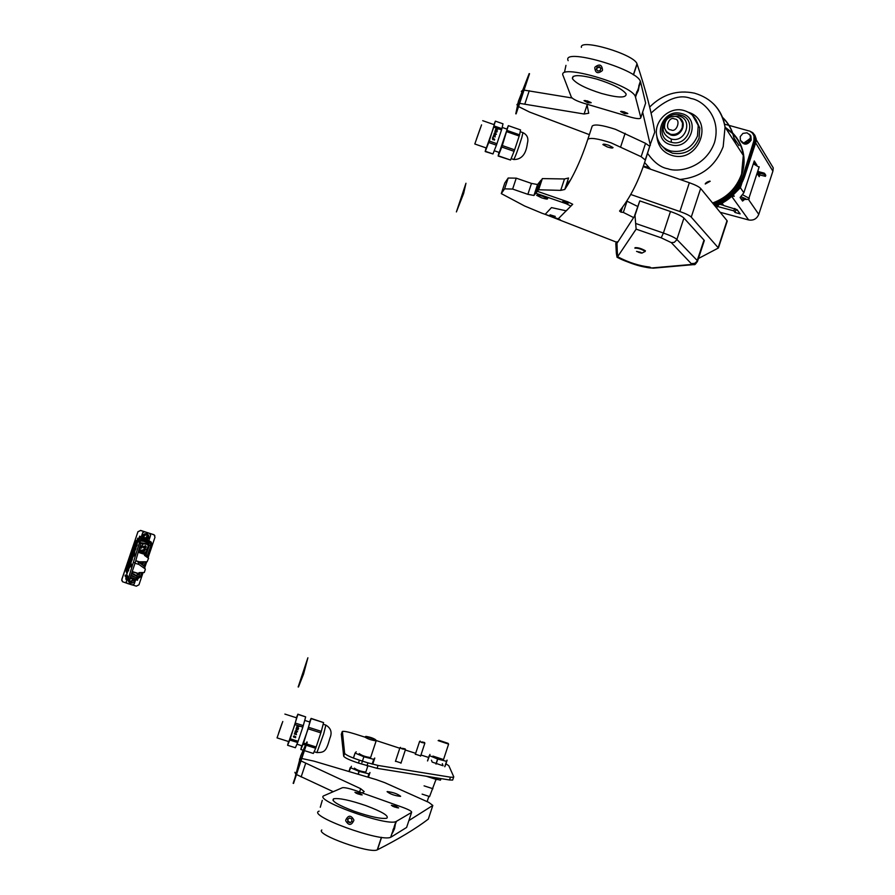 <?xml version="1.0" encoding="UTF-8"?>
<svg xmlns="http://www.w3.org/2000/svg" width="895" height="895" viewBox="0 0 895 895"><rect width="100%" height="100%" fill="white"/><g stroke="black" fill="none" stroke-linecap="round" stroke-linejoin="round"><path stroke-width="1.34" d="M553.076 217.06L560.158 219.611M698.436 258.51L718.416 247.982L691.253 217.116C689.642 215.527 685.85 213.659 679.887 211.533L630.684 194.461M679.887 211.533L689.351 182.725L643.259 166.671M570.283 180.32L566.468 184.325M689.351 182.725C695.314 184.862 699.084 186.775 700.662 188.453L691.253 217.116M718.182 247.624L727.02 220.651L700.662 188.453M727.02 220.651L727.031 221.68M745.311 142.025L749.104 139.374M744.595 142.495L748.298 142.148L749.708 138.882M748.22 140.034L746.206 141.432M737.637 146.623L731.114 136.51M722.589 117.637C728.351 123.197 732.11 129.943 733.889 137.875L734.034 137.841C732.222 129.764 728.362 122.928 722.466 117.312M733.922 137.908L739.035 145.628M688.333 112.244C715.071 120.456 698.592 163.461 672.279 155.517C662.915 152.721 657.735 146.064 656.729 135.548M671.351 142.283C688.49 147.462 697.932 118.766 680.334 114.996C663.229 109.928 653.831 138.423 671.351 142.283L671.194 139.005C662.255 134.642 660.767 128.13 666.741 119.46M670.109 116.999L678.779 115.958C693.647 119.136 685.671 143.368 671.194 139.005M710.205 181.249L705.249 184.012M705.618 183.206L709.388 181.182M705.383 183.542L709.824 181.182M743.667 143.077L740.4 140.37L740.221 136.633L742.917 133.389L747.034 132.818L750.178 135.257L750.491 139.262L747.795 142.506L743.667 143.077C755.604 135.268 749.16 137.438 750.178 135.246L747.034 132.818M749.495 134.284L750.871 135.906L751.196 140.09C747.224 145.471 743.6 145.482 740.299 140.135M713.83 204.541C728.34 199.059 738.196 189.08 743.387 174.603L753.926 140.649L754.004 135.995L752.46 133.131L749.853 131.173L729.056 125.389M714.434 205.279C728.91 199.798 738.733 189.841 743.913 175.398L755.111 141.22L755.481 137.763L754.776 135.257L752.796 132.717L749.909 131.196M759.072 167.152L753.31 163.83M756.879 164.926L753.568 163.047M759.922 174.089L757.953 173.552L759.922 174.089M707.777 182.457L708.102 181.607M764.229 174.413L764.565 173.362L765.784 175.297L765.438 176.337L764.229 174.413L757.338 172.466M757.808 174.491L765.438 176.337M757.685 171.415L763.804 173.015L763.457 174.066M763.804 173.015L764.565 173.362M716.559 207.875L718.618 204.966M743.063 199.149L740.847 198.6L743.063 199.149C747.683 199.831 747.202 199.149 741.631 197.113L741.552 196.374M750.648 138.691L750.088 138.535M715.262 206.286C729.682 200.804 739.471 190.87 744.64 176.472L755.805 142.372L756.174 138.915L755 135.581M755.111 141.22L750.737 155.663L755.57 141.992L755.951 138.535L754.776 135.201M755.346 141.611L755.716 138.143L754.541 134.809M735.5 142.361L731.953 137.819M749.618 157.05L750.48 156.133L744.081 175.655C738.912 190.076 729.089 200.032 714.624 205.514M749.741 156.636L754.44 141.488L754.776 138.143L753.445 134.586M706.703 182.356L707.497 181.976M728.843 125.334L724.536 124.17M725.107 127.213L732.434 132.796M732.681 133.031C754.261 155.204 743.812 192.671 712.912 203.422M717.533 206.488L733.833 210.862L735.008 212.473L740.154 213.905L737.077 209.654L723.719 205.548L722.041 203.299M770.058 162.599L773.246 167.868L772.9 171.169L755.649 142.864M748.242 199.115L758.77 214.375L772.9 171.169M758.77 214.375C756.801 218.883 753.422 220.741 748.645 219.957L720.162 212.283M734.717 193.409L740.366 187.704L743.846 192.749L740.087 197.515L742.581 201.073L744.461 199.518M741.865 183.117L740.366 187.704M758.512 171.627L757.92 170.699M757.058 173.317L759.228 176.707L759.788 175.006M756.286 164.165L754.261 160.943L743.846 192.749M731.998 196.15L734.258 196.285L733.285 194.909M723.54 205.313L719.949 204.351M734.873 208.569L738.051 210.985M734.605 208.479L733.833 210.862M552.327 215.941L550.022 214.8L555.269 216.422L552.327 215.941M565.237 202.65L562.821 201.442L568.37 203.131L565.237 202.65M608.723 145.27C604.953 144.073 603.017 143.849 602.894 144.61L607.202 146.903C610.972 148.1 612.907 148.313 613.03 147.563L608.723 145.27M538.633 189.774L542.336 178.597L537.615 187.704L535.781 193.219L538.633 189.774L560.717 190.366L564.756 189.471C573.594 176.114 581.269 159.422 587.791 139.407C590.029 137.405 597.77 138.535 611.016 142.82L641.144 156.703L645.396 160.071C638.795 180.868 630.169 197.862 619.553 211.041L620.94 212.137L622.674 206.879M587.791 139.407L592.21 126.05C594.481 123.957 602.234 125.043 615.469 129.316L645.552 143.334L649.736 146.31L645.396 160.071M535.781 193.219L566.087 203.668L570.887 206.074L566.266 210.84L551.488 207.595L545.178 214.341L616.677 242.243M633.615 217.574L623.334 212.417L620.94 212.137M637.643 206.432L626.679 201.017M542.336 178.597L564.488 178.966L568.56 178.004L564.756 189.471M627.082 201.062L623.334 212.417M542.817 196.307C538.88 195.043 536.832 194.718 536.676 195.345L541.542 197.784C545.469 199.048 547.516 199.361 547.673 198.735L542.817 196.307M504.59 188.856L501.289 193.6L524.638 206.007L542.28 213.346L558.211 218.827L572.699 204.273L567.866 201.856L537.347 191.329L541.039 180.208L537.559 184.527L531.485 183.419L516.247 178.161L512.622 189.069L504.59 188.856L508.181 178.016L516.247 178.161M508.181 178.016L504.825 182.96L501.289 193.6M537.347 191.329L533.935 195.468L527.86 194.327L512.622 189.069M617.818 242.03L616.991 241.751L615.794 243.585L616.364 253.33L617.058 257.301L617.718 257.133C623.513 261.116 645.519 268.041 650.654 267.482L649.446 267.034C639.388 265.893 629.151 262.66 618.747 257.335L617.684 256.619L636.132 229.142L661.215 237.835L663.396 233.036C670.422 235.519 674.919 237.667 676.888 239.468L697.283 260.579L697.395 261.709M617.449 256.966L617.013 244.122M617.684 256.619L616.733 243.943M704.085 241.292L703.996 240.084L683.925 218.067C681.979 216.187 677.493 214.006 670.478 211.511L639.791 200.894L634.991 215.438L636.132 229.142M634.991 215.438L616.711 243.742L616.991 241.751M639.791 200.894L634.7 215.382M616.286 242.086L615.794 243.585M640.641 252.412L636.591 251.405L641.01 253.028L641.894 253.005L640.675 252.345M641.928 253.016L636.546 251.394L641.928 253.016M634.891 248.183C637.699 247.96 641.144 248.989 645.217 251.294L645.071 251.54M645.317 250.992L645.384 250.779C641.312 248.474 637.878 247.434 635.058 247.669M572.084 97.991L524.157 90.126M522.568 90.272L521.315 91.447M586.919 104.178L588.742 113.24L584.099 114.001L519.749 103.373M517.936 103.551L516.941 104.625L517.5 105.599M649.636 146.131L654.76 132.068C651.761 113.016 645.866 90.339 637.083 64.026L636.994 63.802C634.32 54.293 579.333 38.093 581.381 47.379M518.664 106.628L529.527 112.043L589.357 134.653M650.374 145.359L642.644 112.166M635.551 97.107L640.574 81.915L645.642 103.059L640.831 117.648L635.327 96.492C631.288 84.208 556.187 62.728 563.145 75.751L571.346 97.119C572.778 99.032 576.749 101.023 583.271 103.104L630.572 117.133C637.173 118.934 640.596 119.113 640.831 117.648M624.028 111.808L620.593 111.495L624.576 113.676L627.809 113.553L624.028 111.808M621.589 111.304L627.339 113.206M587.377 100.945L584.021 100.643L588.049 102.858L591.203 102.712L587.377 100.945M585.006 100.464L590.745 102.377M601.529 93.472C585.688 88.46 575.988 83.526 572.431 78.693C571.961 74.498 580.117 74.643 596.898 79.129C612.907 84.208 622.64 89.142 626.108 93.941C626.422 98.148 618.232 97.991 601.529 93.472M568.157 60.659C561.31 47.278 636.434 68.646 640.35 81.277L640.574 81.915M638.314 90.518L636.893 93.438L639.22 85.584L638.314 90.518M637.822 91.111L638.784 87.318L637.441 90.999M602.525 70.011L602.201 70.727C597.804 74.072 595.32 73.077 594.761 67.729L595.041 67.069C599.437 63.646 601.932 64.63 602.525 70.011M600.209 70.548L600.948 68.322L599.381 66.644L597.066 67.192L596.327 69.418L597.905 71.097L600.209 70.548M600.858 68.613L599.56 67.237L597.256 67.774L596.607 69.709M597.256 67.774L597.066 67.192M599.56 67.237L599.381 66.644M565.953 65.357L564.521 72.115M362.195 792.936L364.175 791.572L360.674 788.685L301.078 760.963M299.478 759.732L299.78 758.591M333.242 791.695L296.547 774.578M295.652 773.951L294.88 772.307M301.883 758.524L313.854 761.119L376.224 779.612L384.839 782.7L428.739 802.356L432.822 805.444L428.313 819.115C415.75 828.703 398.801 838.917 377.466 849.758L377.276 849.847C369.982 854.031 315.141 834.375 321.82 830.001M400.647 796.293L400.512 796.382C394.639 795.677 390.164 794.1 387.087 791.661L387.222 791.572C393.05 792.265 397.525 793.843 400.647 796.293M432.822 805.444L408.881 820.581M319.112 811.138C306.28 815.278 380.744 842.531 390.701 837.261L396.384 821.364L411.577 812.425C412.136 811.463 409.16 809.774 402.672 807.346L355.55 790.565C348.983 788.327 344.597 787.387 342.393 787.723L324.27 795.588C311.572 799.358 386.047 826.488 395.881 821.599L396.384 821.364M392.469 806.16L397.458 807.816M394.382 806.954L391.361 805.276L395.825 806.171L398.611 807.928L394.382 806.954M356.031 793.183L360.998 794.816M357.877 793.932L354.923 792.299L359.443 793.205L362.162 794.928L357.877 793.932M365.854 805.601C349.9 800.164 339.16 797.881 333.622 798.776C331.027 800.924 337.963 805.108 354.442 811.351C370.575 816.844 381.348 819.138 386.785 818.22C389.247 815.983 382.277 811.776 365.854 805.601M391.216 837.015L406.621 827.439L411.577 812.425M394.538 828.736L392.424 833.122L393.062 829.643L395.187 825.246L394.538 828.736M393.8 830.09L394.55 826.924L393.274 829.9M345.727 820.793L345.705 820.144C348.211 815.043 350.929 814.942 353.838 819.854L353.872 820.391C351.433 825.604 348.714 825.738 345.727 820.793M347.618 819.35L347.898 821.767L350.068 822.74L351.948 821.297L351.668 818.88L349.509 817.907L347.618 819.35L348.368 821.52L350.437 822.46M349.598 817.952L348.088 819.115M322.289 800.331L320.287 807.268M415.381 754.172L420.65 755.917M395.523 761.153L401.038 762.976M366.961 765.784L367.934 762.864L378.037 765.438L377.075 768.346L358.459 763.077C349.621 760.135 344.698 757.841 343.68 756.185L344.631 753.288L342.382 731.428C344.116 731.058 348.401 731.931 355.248 734.057L364.724 737.077M376.079 740.501L399.785 748.254M405.323 750.021L415.66 753.321M420.952 755.011L428.66 757.472M445.945 763.771L448.842 765.74L453.765 776.838L452.646 780.06L449.525 779.97L450.442 777.184L378.037 765.438M367.934 762.864L362.576 761.164M362.43 761.119L359.421 760.168L358.459 763.077M343.68 756.185L341.342 734.213M377.075 768.346L449.525 779.97M431.446 760.191L432.195 762.104L443.081 765.762L442.331 763.659M344.631 753.288C345.66 754.932 350.594 757.215 359.421 760.168M450.442 777.184L453.564 777.285M429.589 796.561L422.116 794.134M424.073 785.855L432.923 788.73M438.874 740.254L448.171 743.376L438.874 740.254M448.518 744.069L438.136 740.624M432.911 756.096L443.528 759.542M426.277 776.245L436.905 779.634M427.586 760.951L429.958 754.418M429.354 755.581L437.599 759.027L435.954 764.017M447.053 760.157L446.616 761.365L437.599 759.027M436.089 764.062L437.733 759.072M446.538 761.354L444.77 766.724M447.12 760.191L445.363 765.538M444.837 766.735L446.616 761.365M429.287 755.548L427.519 760.918M428.302 776.569L431.524 777.923L431.782 777.128M431.636 777.106L431.379 777.878M440.855 778.583L440.34 780.16L431.524 777.923M441.045 778.616L440.418 780.171L440.933 778.594M365.686 736.462L375.755 739.841C373.573 738.263 370.284 737.111 365.898 736.384L365.686 736.462M375.755 739.841L376.146 740.859C371.335 740.187 367.532 738.89 364.735 736.943L364.869 736.876M359.208 753.612C361.983 755.626 365.786 756.935 370.619 757.539L370.698 757.315M354.398 768.123C357.161 770.181 360.965 771.501 365.82 772.061L365.898 771.814M353.48 758.087L355.08 753.019L356.221 751.811M355.147 753.064L363.862 756.79L361.927 762.618L363.862 756.79M374.714 758.02L373.741 759.318L364.019 756.834M373.741 759.318L372.152 764.117M374.781 758.065L372.868 763.86M372.242 764.14L373.83 759.318M355.08 753.019L353.413 758.054M349.016 771.546L351.433 766.277M350.325 767.608L359.029 771.378L358.078 774.231M367.923 777.151L369.008 773.873L359.029 771.378M369.008 773.873L369.993 772.542L368.416 777.296M358.235 774.276L359.186 771.423M368.919 773.862L367.845 777.128M350.258 767.563L348.949 771.524M140.784 547.539L139.967 547.404M139.273 548.434L141.768 547.908L141.79 547.091L141.779 547.964L139.262 548.456M142.115 550.235L144.386 549.306L144.945 550.94L142.708 551.689L142.215 551.119M142.227 551.119L144.923 550.884L144.889 549.899M143.323 546.621L145.583 545.715L146.153 547.348L143.927 548.109L143.413 547.494L143.905 548.064L146.131 547.304L146.086 546.297M145.214 538.432L144.777 538.231C143.457 536.273 143.983 535.188 146.377 534.975L146.802 535.165C148.145 537.123 147.619 538.208 145.214 538.432M131.878 578.494L132.986 580.318L131.285 581.974L129.965 581.582L129.641 579.132L128.298 578.718L139.363 542.974L138.77 541.542L140.045 536.966L139.687 536.127L138.859 538.577M129.674 579.087L131.565 578.394M146.814 533.7L147.53 534.035C149.879 537.425 148.962 539.316 144.789 539.696L144.028 539.338C141.723 535.948 142.663 534.069 146.814 533.7M142.853 537.984C142.327 534.919 143.648 533.487 146.791 533.677L148.682 535.288M134.216 579.222C134.429 582.097 133.064 583.417 130.133 583.171L129.093 582.623L128.309 578.718L128.041 581.034M125.96 569.69L134.888 541.99L137.785 539.417M132.762 557.585L130.167 556.589M139.038 538.734L137.673 538.219L138.96 538.98M126.766 576.089L126.206 576.649L126.721 575.955L125.389 575.563L126.43 575.988M137.852 538.645L139.172 539.047L138.993 539.808L137.651 539.372L137.852 538.645L138.893 539.047L138.669 539.707M134.015 555.202L134.082 554.385L135.011 554.956M133.802 554.587L133.858 553.77L134.787 554.341M131.039 565.987L132.024 566.401L131.8 567.072L130.849 566.77L131.039 565.987L130.849 566.77M130.547 565.483L130.614 564.667L131.531 565.248M131.173 563.783L129.976 564.029L130.2 563.369L131.118 563.951M135.246 555.303L135.067 556.086L134.116 555.784L134.306 555.012L135.246 555.303M131.912 566.065L130.704 566.322L130.927 565.651L131.856 566.244M131.699 565.405L130.491 565.662L130.715 564.991L131.643 565.584M131.285 553.255L134.675 554.027M134.127 555.515L134.194 554.699L135.123 555.269M131.386 564.432L130.446 564.13L130.222 564.801L130.401 564.018L131.319 564.6M131.274 564.107L130.077 564.353L130.301 563.693L131.218 564.275M130.759 566.143L130.827 565.327L131.744 565.908M133.914 554.889L133.97 554.083L134.899 554.643M133.579 553.971L133.646 553.166L134.563 553.725M130.446 565.159L130.513 564.342L131.431 564.924M138.501 539.651L136.79 544.697M136.532 545.48L136.264 546.263M135.995 547.058L135.57 548.311M135.313 549.105L135.055 549.866M134.787 550.649L134.362 551.913M133.568 554.262L133.142 555.515M132.874 556.31L132.617 557.07M132.348 557.865L131.923 559.129M131.654 559.912L131.408 560.673M131.14 561.467L130.715 562.731M129.92 565.081L129.484 566.356M129.227 567.139L128.969 567.889M128.701 568.672L128.276 569.958M128.007 570.753L126.441 575.395M126.038 576.581L125.803 579.199L127.347 575.407L128.298 578.718M132.594 549.385L135.324 549.944M128.947 560.192L131.677 560.751M132.091 551.499L134.821 552.058M131.375 552.998L133.568 553.39M127.728 563.805L130.111 564.264M137.673 538.219L137.718 539.025M133.814 545.782L136.532 546.353M129.652 558.704L132.382 559.274M125.389 575.563L125.199 576.302L126.206 576.649M130.871 555.101L133.601 555.661M127.224 565.931L129.954 566.49M125.255 575.049L125.289 575.865M126.508 567.408L129.238 567.967M126.005 569.544L128.735 570.104M135.055 554.799L134.116 554.497L133.892 555.168M133.858 553.77L134.832 554.173M133.903 553.882L133.679 554.542M132.024 566.401L131.073 566.099M131.587 565.081L130.648 564.79L130.424 565.45M135.29 555.415L134.339 555.124L134.116 555.784M134.731 553.871L133.791 553.58L133.568 554.24M135.179 555.101L134.228 554.81L134.004 555.471M131.8 565.741L130.86 565.439L130.636 566.11M134.944 554.486L134.004 554.195L133.78 554.855M133.646 553.166L134.619 553.569M133.679 553.267L133.456 553.927M130.513 564.342L131.487 564.756M130.547 564.454L130.323 565.125M140.045 536.966L141.376 537.392L139.687 536.127M141.376 537.392L140.112 541.956L138.77 541.542M140.112 541.956L140.716 543.399L139.363 542.974M133.758 562.507L135.123 562.933L140.716 543.399M135.123 562.933L129.652 579.143M125.803 579.199L127.135 579.613L127.974 577.577M137.696 538.287L137.483 538.947M125.199 576.302L125.412 575.642M125.054 575.787L125.278 575.127M137.875 538.712L137.651 539.372M135.76 560.684L139.363 561.814L147.104 561.758L148.559 558.335L144.498 555.381L144.531 554.318L138.166 552.304M138.669 550.548L143.513 552.07L144.419 554.262M138.322 551.767L143.871 553.513L138.445 551.309M138.177 552.26L144.129 554.128L138.233 552.047M138.244 552.014L144.005 553.815L138.311 551.801M138.524 551.029L143.491 552.595L138.658 550.582M138.457 551.275L143.625 552.897L138.512 551.074M147.619 556.041L144.218 553.569M147.44 555.616L148.391 557.853L147.44 555.616L150.886 545.581L150.147 542.728L150.863 545.603L147.485 555.661M135.727 560.829L137.841 561.501L138.926 564.465L135.022 563.246M144.162 566.289L137.841 561.501M138.926 564.465L145.18 568.907L143.994 565.875L145.326 569.377L144.274 572.52L139.15 572.61L138.412 573.471L132.214 571.536M130.066 577.924L137.506 580.24L137.729 579.58L130.29 577.264M136.432 577.812L137.729 579.58M130.782 575.821L135.436 577.309M140.549 540.367L149.946 543.332L150.17 542.672L148.727 541.072L141.03 538.633M140.739 539.696L150.17 542.672M126.945 579.546L126.229 581.649L126.9 579.535M135.671 579.669L134.216 583.976L132.259 584.972L127.112 583.372L126.229 581.649M141.231 537.056L142.73 532.614L144.487 531.731L140.571 530.489L137.931 531.82L121.843 579.501L122.481 581.716L127.079 583.294M148.201 557.372L154.992 537.224L154.13 534.852L149.622 533.353L150.617 535.322L148.727 541.072M142.73 532.614L141.253 537.112M132.337 584.927L136.308 586.158L138.949 584.815L143.01 572.778M144.71 567.71L146.724 561.758M121.843 579.501L121.787 580.587M121.809 579.378L137.931 531.82M140.571 530.489L137.886 531.731M140.526 530.399L153.672 534.639M149.622 533.353L144.487 531.731M142.752 532.67L144.509 531.787M150.617 535.322L149.644 533.409M154.835 535.579L153.627 534.539M148.089 545.01L146.948 544.16L140.705 543.388M140.705 543.433L147.585 544.44L148.156 546.073L145.37 554.307M142.853 561.791L141.969 564.421M139.206 572.61L138.524 574.646L136.432 575.474L131.733 573.001M142.025 545.089L142.775 545.021L142.025 545.089M144.643 552.685L145.37 552.383L144.643 552.685M146.086 549.496L145.359 548.971L146.433 549.105M140.728 563.414L141.712 563.369L140.728 563.414M137.908 573.852L136.969 573.84L137.908 573.852M141.276 561.803L139.441 562.631M137.248 573.113L135 572.733M142.025 545.312L142.764 544.977M144.632 552.718L145.247 552.875M145.359 549.161L146.075 549.474M141.611 563.369L140.985 562.966M137.002 573.896L138.065 574.176M139.307 562.541L141.231 561.803M135.011 572.744L137.192 573.091M145.135 546.979L144.341 546.733M143.927 550.57L143.133 550.324M282.048 723.317L278.647 733.039L282.048 723.317M282.786 721.493L277.047 737.883L282.786 721.493M284.89 714.087L296.648 717.846L294.623 725.263L288.839 741.619L277.058 737.883M304.703 720.408L309.86 722.052L307.914 729.492L302.074 745.826L296.927 744.192M296.379 717.756L297.878 714.188L305.665 716.884L297.878 714.4L290.26 738.778L298.102 741.273L302.823 727.109L294.97 724.603M295.439 723.115L303.282 725.621L302.823 727.109M309.547 721.952L311.102 718.394L323.576 722.601L311.102 718.618L303.584 743.007L306.056 743.801M308.753 727.355L321.316 731.36L321.092 732.099L320.857 732.848L308.294 728.854M297.99 729.537L295.932 729.112L297.99 729.537M298.606 726.416L297.073 725.688L299.266 726.483L297.129 726.852L298.628 728.373L296.312 727.971L298.046 728.06L296.715 726.751L298.606 726.416L297.084 725.644M296.234 730.242L297.599 731.685L296.726 730.924L295.462 731.405L296.234 730.242M295.115 731.562L295.786 732.457L296.715 732.155L295.909 732.625L296.279 733.475L295.697 732.692L294.623 733.039L295.574 732.524L295.115 731.562M296.357 734.448L294.298 734.012L296.357 734.448M294.779 736.272L295.809 736.853L295.507 737.771L295.529 736.943L293.985 737.379L293.459 736.35L294.31 735.869L294.052 737.178L294.779 736.484M306.716 744.002L316.159 747.001L320.857 732.848M316.159 747.001L315.7 748.265L306.291 745.278M304.501 750.648L313.328 753.445L315.7 748.265M321.316 731.36L323.576 722.601M303.584 743.007L300.832 749.484L303.204 750.234M305.519 745.032L303.125 744.271M300.832 749.484L301.783 745.736M298.102 741.273L297.655 742.526L289.801 740.042L287.597 745.278L295.395 747.75L297.655 742.526M303.282 725.621L305.665 716.884M290.26 738.778L289.801 740.042M287.597 745.278L288.593 741.541M299.221 726.471L297.129 726.852M298.617 728.317L296.323 727.915M296.726 726.706L298.046 728.06M298.158 729.761L295.954 729.056M297.565 731.651L296.726 730.924M296.67 731.114L295.786 731.618M295.786 731.562L295.305 730.879M296.48 730.868L295.54 730.902M295.842 731.405L296.167 730.443L295.842 731.405M296.637 732.345L295.909 732.625M296.279 733.419L295.708 732.647L294.645 732.983M295.048 731.752L295.574 732.524M296.525 734.661L294.321 733.956M295.797 736.842L295.507 737.771M294.947 736.853L293.985 737.379M293.985 737.323L293.415 736.563M294.242 736.014L293.683 736.44M480.414 127.929L476.408 139.262L480.414 127.929M481.555 124.886L474.809 143.994L481.555 124.886M482.707 120.68L494.253 124.696L493.145 128.925L486.321 147.988L474.809 143.994M507.208 129.204L499.276 152.474L494.23 150.729M494.23 125.994L501.905 128.667L503.001 123.812L495.371 121.149L489.252 141.03L496.938 143.703L501.536 129.876L493.85 127.202M501.905 128.667L501.536 129.876M507.264 130.525L519.57 134.809L520.554 129.92L508.326 125.658L502.296 145.561L514.614 149.834L519.201 136.029L506.894 131.744M519.57 134.809L519.201 136.029M496.814 132.147L494.834 131.531M497.407 129.081L495.908 128.321L498.056 129.171L495.964 129.473L497.441 131.017L495.17 130.547L496.87 130.692L495.573 129.316L497.407 129.081L495.573 129.372M495.092 132.784L496.423 134.25L495.573 133.478L494.655 134.127L494.219 133.221L495.092 132.784L496.367 134.284M493.995 134.049L494.655 134.955L495.561 134.686L494.778 135.134L495.136 135.973L494.577 135.19L493.514 135.503L494.454 135.022L493.995 134.049M495.215 136.935L493.246 136.32M492.574 137.382L493.212 137.718L492.686 137.259M493.671 138.691L494.678 139.284L494.387 140.179L494.409 139.363L492.899 139.754L492.384 138.736L493.212 138.277L492.597 138.814L493.346 139.553L493.671 138.691M514.614 149.834L514.077 151.311L501.771 147.037L498.302 155.797L510.542 160.037L514.077 151.311M510.542 160.037L498.157 156.032L498.974 152.374M502.296 145.561L501.771 147.037M506.917 129.104L508.326 125.658M496.938 143.703L496.412 145.169L488.726 142.506L485.336 151.3L492.977 153.951L496.412 145.169M492.977 153.951L485.191 151.546L486.075 147.899M489.252 141.03L488.726 142.506M493.995 124.606L495.371 121.149M495.953 128.198L497.967 129.204M497.363 131.006L495.964 129.473M495.215 130.413L496.87 130.692M494.253 133.12L495.058 132.852M494.465 133.232L495.237 133.724M493.973 134.127L494.655 134.955M494.611 135.022L495.561 134.686M495.215 135.738L494.778 135.134M493.581 135.324L494.454 135.022M493.671 138.77L494.678 139.284M494.644 139.351L494.376 140.179M492.429 138.624L493.212 138.277M492.563 138.882L492.966 139.564M492.932 139.62L493.537 139.374M465.937 183.341L463.655 193.432L456.394 211.914L465.959 183.251L462.648 195.569L456.405 211.902M298.158 686.991L307.88 657.78L303.315 673.957L298.214 686.89M307.88 657.78L303.573 674.036L298.471 686.968M529.527 73.714L516.135 113.833M529.169 73.591L515.777 113.822L518.429 101.213L529.169 73.591M307.231 742.112L293.526 783.449L300.72 755.85L306.884 741.989L293.157 783.326M421.948 741.933L424.532 742.526L421.948 741.933M424.812 743.074L421.679 742.47L419.61 741.396L420.236 741.094M402.392 748.298L405.133 748.914L402.392 748.298M405.413 749.484L402.101 748.869L399.953 747.728L400.613 747.403M713.371 103.719C719.826 110.13 723.708 117.927 725.051 127.112L723.182 146.635C715.362 166.481 700.953 177.423 679.954 179.459M651.057 113.106C666.551 98.808 679.876 93.953 691.041 98.528C701.96 99.949 721.941 116.484 714.467 142.663C704.924 168.316 678.007 172.791 667.916 168.775C660.745 167.578 653.932 162.387 647.465 153.202M661.416 145.337L666.193 150.259L672.492 153.179C684.955 155.126 693.804 150.147 699.04 138.244L699.789 128.086L695.784 119.382M725.655 128.063L728.004 129.562M671.071 144.822C651.001 140.381 661.763 107.724 681.375 113.531C701.568 117.838 690.75 150.774 671.071 144.822M670.825 151.009C663.799 148.928 659.246 144.431 657.165 137.494C652.365 122.492 668.722 105.979 683.758 110.454C691.533 112.748 696.344 117.86 698.223 125.815L697.474 136.006C692.215 147.955 683.332 152.956 670.825 151.009M678.779 115.958L680.334 114.996M666.025 131.274L670.691 134.407C676.172 135.246 680.055 133.053 682.348 127.828L682.639 123.163L680.838 119.427M678.846 117.614C688.344 122.134 680.994 138.166 670.87 135.022L666.607 132.471L664.504 127.985M670.97 129.842C664.034 130.032 668.8 115.544 674.539 119.001C681.498 118.789 676.709 133.31 670.97 129.842M670.579 134.261L666.697 132.035L664.537 128.142C664.202 119.975 668.084 116.081 676.206 116.451L679.271 117.916L681.531 120.445L682.538 123.007L682.236 127.672C679.943 132.896 676.061 135.1 670.579 134.261M650.575 169.211L644.624 162.577M712.554 202.975C726.796 197.829 736.473 188.174 741.575 174.044L743.32 155.428C742.112 147.082 738.666 139.9 732.971 133.903M743.6 173.932L744.137 174.726M748.925 198.187L742.816 194.864M679.954 118.487L682.639 123.163L680.916 119.516M721.034 203.814L722.78 204.284M759.184 166.817L749.025 197.873C749.976 199.328 748.019 199.775 743.141 199.216L743.242 199.193M648.618 167.354L643.427 166.168M740.926 196.922L741.631 197.113M744.081 175.655L744.64 176.472M692.439 115.22L699.789 128.086L695.896 119.516M753.926 140.649L754.44 141.488M748.645 219.957L731.73 196.408M735.847 209.911L735.008 212.473M560.717 190.366L564.488 178.966M620.682 146.769L625.135 133.299M641.144 156.703L645.552 143.334M527.86 194.327L531.485 183.419M533.935 195.468L537.559 184.527M617.237 257.268C624.397 261.698 647.029 268.634 652.041 267.929L691.98 264.405L671.284 242.601L661.215 237.835M691.32 264.562L693.603 264.696M635.942 223.56L663.396 233.036L670.478 211.511M683.925 218.067L676.709 239.938L674.215 242.377L671.284 242.601M703.996 240.084L696.881 261.463L694.71 263.365L691.902 263.566M652.041 267.929L653.976 268.108M639.03 251.842L638.829 252.435M640.261 252.133L640.037 252.793M529.269 90.686L524.85 103.965M637.083 64.026L633.492 74.911M587.086 104.983L584.099 114.001M305.676 763.312L301.134 776.961M381.572 837.351L377.466 849.758M360.674 788.685L359.577 791.997M342.17 731.718L341.275 734.415M138.882 549.81L144.039 551.04L138.77 550.19M135.738 560.773L138.132 561.433M132.191 571.636L134.496 572.252M139.922 546.151L145.247 547.438L139.821 546.521M144.084 537.38L145.147 538.287L147.429 535.836M129.339 580.598L130.502 581.705L132.885 579.524M140.37 547.561L140.75 548.288M126.978 573.807L125.591 569.544M142.573 541.005L140.448 540.714M146.78 539.685L148.917 540.367M141.231 537.929L143.189 538.555M148.827 540.658L151.188 542.057L151.971 544.675L147.977 556.869M146.333 561.769L144.509 567.184M142.629 572.766L141.466 576.223L137.494 578.897M136.577 577.89L140.537 576.279L136.566 577.89L131.039 575.037L136.566 577.89L137.416 576.581L131.543 573.55M138.199 540.546L135.984 542.415L134.888 541.99M138.11 540.804L135.984 542.415L135.358 544.238M135.1 545.033L134.832 545.816M134.563 546.599L134.138 547.863M133.87 548.657L133.623 549.407M133.355 550.201L132.93 551.465M132.661 552.26L132.404 553.02M132.136 553.815L131.71 555.068M131.442 555.862L131.185 556.623M130.916 557.417L130.491 558.681M130.222 559.464L129.976 560.225M129.708 561.008L129.272 562.284M129.014 563.078L128.757 563.839M128.488 564.622L128.052 565.897M127.784 566.692L127.537 567.441M127.269 568.224L126.844 569.511M126.587 570.305L127.336 572.744M143.759 541.374L140.392 540.927M140.627 576L141.466 576.223M150.953 545.357L151.781 545.592M150.74 543.533L150.114 542.571M127.291 572.878L126.732 570.35M137.315 543.153L136.074 542.639L135.514 544.294M135.246 545.077L134.988 545.861M134.72 546.655L134.295 547.908M134.026 548.702L133.769 549.463M133.5 550.246L133.075 551.51M132.807 552.304L132.549 553.076M132.292 553.86L131.867 555.124M131.599 555.907L131.341 556.668M131.073 557.462L130.648 558.726M130.379 559.52L130.122 560.27M129.853 561.064L129.428 562.328M129.16 563.123L128.902 563.884M128.634 564.678L128.209 565.953M127.94 566.748L127.694 567.486M127.426 568.28L126.989 569.556M140.425 542.728L148.469 543.791L148.592 542.907M140.537 576.279L141.734 572.722L140.515 576.302L137.416 576.581M144.039 565.897L145.426 561.769L144.028 565.897M148.469 543.791L149.364 545.212L146.131 554.788M143.782 561.78L142.708 564.958M140.112 572.655L139.005 575.944M149.364 545.212L150.863 545.603M323.721 733.732L316.908 752.594C324.795 752.505 326.216 751.241 329.908 738.174C332.325 732.502 330.971 728.138 325.858 725.107L323.721 733.732M521.807 137.573C518.048 149.476 515.363 156.793 513.741 159.523C521.505 159.634 526.047 154.264 527.379 143.39C528.755 138.389 527.278 134.809 522.948 132.65L521.807 137.573M522.926 132.639L520.196 131.688M718.416 247.982L727.255 221.02M743.32 155.428L725.051 127.112C721.728 109.514 711.547 98.204 694.509 93.169C677.414 89.634 662.468 94.266 649.658 107.064M720.99 203.836L722.813 204.328M754.261 137.304L754.776 138.143M750.178 135.257L750.871 135.906M725.565 127.918L732.736 133.657M773.246 167.868L756.219 139.754M645.34 159.634L649.736 146.31M704.32 240.554L697.608 261.016C695.795 263.98 694.632 265.166 694.117 264.573L653.283 268.164C645.619 267.437 636.714 266.52 617.147 257.346M641.872 253.14L645.239 251.372M636.994 63.802L633.358 74.822M572.431 78.693L573.203 76.355M640.35 81.277L638.739 86.166M637.016 91.368L635.327 96.492M381.415 837.328L377.276 849.847M333.052 800.51L333.622 798.776M395.881 821.599L394.147 826.835M392.379 832.193L390.701 837.261M429.522 796.707L435.865 779.836M448.16 743.387L448.608 744.282M428.75 796.707L427.139 801.618M443.461 759.732L448.54 744.327M370.619 757.539L376.146 740.859M365.82 772.061L367.811 766.053M139.005 549.385L143.256 550.783M138.356 561.859L140.403 561.803M132.068 571.994L136.476 572.867M140.045 545.715L144.464 547.181M146.534 538.175L144.777 538.231M132.102 581.481L129.965 581.582M139.363 548.109L140.94 548.076L140.616 547.125M128.354 562.575L130.178 563.436M125.915 569.802L128.466 570.898M126.43 567.676L128.981 568.761M133.221 548.154L135.771 549.25M127.135 566.199L129.685 567.285M130.782 555.37L133.333 556.455M130.077 556.858L132.628 557.943M129.574 558.972L132.124 560.057M134.44 544.54L136.991 545.626M133.724 546.051L136.264 547.136M127.638 564.074L130.189 565.159M132.001 551.756L134.552 552.853M128.858 560.46L131.408 561.545M132.505 549.642L133.086 550.112M135.055 550.738L133.086 550.123M137.248 544.842L134.53 544.272M136.029 548.456L133.31 547.885M131.173 562.877L128.444 562.317M140.481 547.527L139.598 547.304M143.614 552.114L144.531 554.318M150.114 542.56L150.74 543.511M314.123 751.71L316.908 752.594M323.151 724.245L325.858 725.107M511.112 158.616L513.741 159.523M502.184 127.448L507.219 129.204M424.532 742.526L424.868 743.197M424.834 743.23L420.572 756.152M419.576 741.474L415.314 754.407M405.133 748.914L405.491 749.63M405.446 749.652L400.96 763.234M399.931 747.828L395.433 761.41"/></g></svg>
